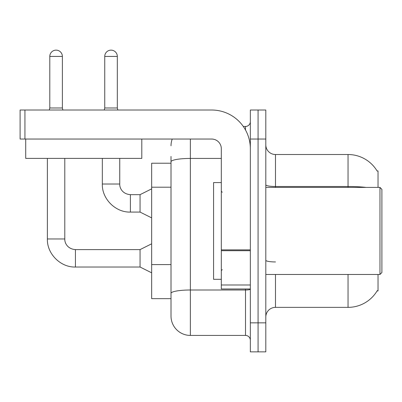 <?xml version="1.0" encoding="UTF-8"?>
<svg xmlns="http://www.w3.org/2000/svg" width="402" height="402" viewBox="0 0 402 402"><rect width="100%" height="100%" fill="white"/><g stroke="black" fill="none" stroke-linecap="round" stroke-linejoin="round"><path stroke-width="0.6" d="M378.031 274.471L378.031 290.917L377.081 290.917L377.252 290.631A33.858 33.858 0 0 1 348.042 307.364L275.491 307.364A9.673 9.673 0 0 0 265.812 317.037M378.031 187.407L378.031 170.961L377.081 170.961A33.858 33.858 0 0 0 348.042 154.519L275.491 154.519A9.673 9.673 0 0 1 265.812 144.846A9.673 9.673 0 0 0 275.491 154.519L275.491 187.407M171.011 163.222L151.665 163.222L151.665 298.656L171.011 298.656L171.011 316.067L171.011 163.222M258.074 322.841L258.074 351.861L265.812 351.861L265.812 322.841L258.074 322.841L258.074 351.861L250.335 351.861L250.335 322.841L258.074 322.841L258.074 139.042L258.074 322.841M250.335 322.841L250.335 110.017L258.074 110.017L258.074 139.042L258.074 110.017L265.812 110.017L265.812 322.841M366.182 187.407A33.858 5.879 180 0 0 348.042 186.493L348.042 154.519A33.858 33.858 0 0 1 377.151 171.081A33.858 33.858 0 0 0 348.042 154.519A33.858 33.858 0 0 1 377.081 170.961M190.357 139.042L190.357 335.419L245.501 335.419L245.501 288.983M243.3 126.464L245.501 126.464A4.839 4.839 0 0 0 250.335 121.625M171.011 180.433L171.011 156.453M171.011 296.721L171.011 271.37M250.335 340.253A4.839 4.839 0 0 0 245.501 335.419M171.011 145.81A19.346 19.346 0 0 1 172.237 139.042M190.357 335.419A19.346 19.346 0 0 1 171.011 316.067M62.375 107.987L49.798 107.987L49.798 56.426A6.286 6.286 0 0 1 56.084 50.139A6.286 6.286 0 0 1 62.375 56.426L62.375 107.987L62.883 110.017M151.665 272.827L140.057 267.023L140.057 249.612L151.665 243.808M47.381 158.388L47.381 238.969L64.792 238.969L64.792 158.388M117.324 107.987L104.746 107.987L104.746 56.426A6.286 6.286 0 0 1 111.032 50.139A6.286 6.286 0 0 1 117.324 56.426L117.324 107.987L117.831 110.017M151.665 217.879L140.057 212.075L140.057 194.663L151.665 188.86M102.329 158.388L102.329 184.021L119.741 184.021L119.741 158.388M250.335 288.983L221.316 288.983L221.316 249.863L250.335 249.863L250.335 148.715A38.698 38.698 0 0 0 211.643 110.017L24.939 110.017L24.939 139.042L211.643 139.042A9.673 9.673 0 0 1 221.316 148.715L221.316 249.863M24.939 139.042L20.1 139.042L20.1 110.017L24.939 110.017M221.316 182.573L213.578 182.573L213.578 279.31L221.316 279.31M379.965 274.471L381.9 272.536L381.9 189.342L379.965 187.407L379.965 274.471L265.812 274.471M141.795 139.042L141.795 158.388L25.713 158.388L25.713 139.042M171.011 187.206L151.665 187.206M171.011 264.596L151.665 264.596M275.491 274.471L275.491 307.364M348.042 307.364L348.042 274.471M348.042 187.407L348.042 186.493L275.491 186.493A9.673 1.678 0 0 1 265.812 184.814M265.812 139.042L250.335 139.042M275.491 261.948A9.673 1.678 -0 0 1 265.812 260.27M250.335 289.164A4.839 0.839 0 0 1 245.501 290.003L190.357 290.003A19.346 3.362 180 0 0 171.011 293.365M171.011 161.8A19.346 3.362 180 0 1 190.357 158.438L221.316 158.438M245.501 129.982L245.501 126.464M140.057 267.023L75.435 267.023C60.627 267.551 46.853 253.778 47.381 238.969C46.853 253.778 60.627 267.551 75.435 267.023C60.627 267.551 46.853 253.778 47.381 238.969C46.853 253.778 60.627 267.551 75.435 267.023L75.435 249.612C67.38 248.974 64.581 242.838 64.792 238.969C64.581 242.838 67.38 248.974 75.435 249.612C67.38 248.974 64.581 242.838 64.792 238.969C64.581 242.838 67.38 248.974 75.435 249.612C67.38 248.974 64.581 242.838 64.792 238.969M49.798 56.426L62.375 56.426M140.057 212.075L130.384 212.075C115.57 212.603 101.796 198.834 102.329 184.021C101.796 198.834 115.57 212.603 130.384 212.075C115.57 212.603 101.796 198.834 102.329 184.021C101.796 198.834 115.57 212.603 130.384 212.075L130.384 194.663C122.329 194.025 119.53 187.89 119.741 184.021C119.53 187.89 122.329 194.025 130.384 194.663C122.329 194.025 119.53 187.89 119.741 184.021C119.53 187.89 122.329 194.025 130.384 194.663L140.057 194.663M104.746 56.426L117.324 56.426M250.335 250.702L221.316 250.702M221.316 284.988L250.335 284.988M140.057 249.612L75.435 249.612M47.381 238.969C46.853 253.778 60.627 267.551 75.435 267.023M49.798 107.987L49.29 110.017M104.746 107.987L104.239 110.017M222.281 192.246L221.316 191.277M265.812 187.407L379.965 187.407M222.281 269.636L221.316 270.601"/></g></svg>
